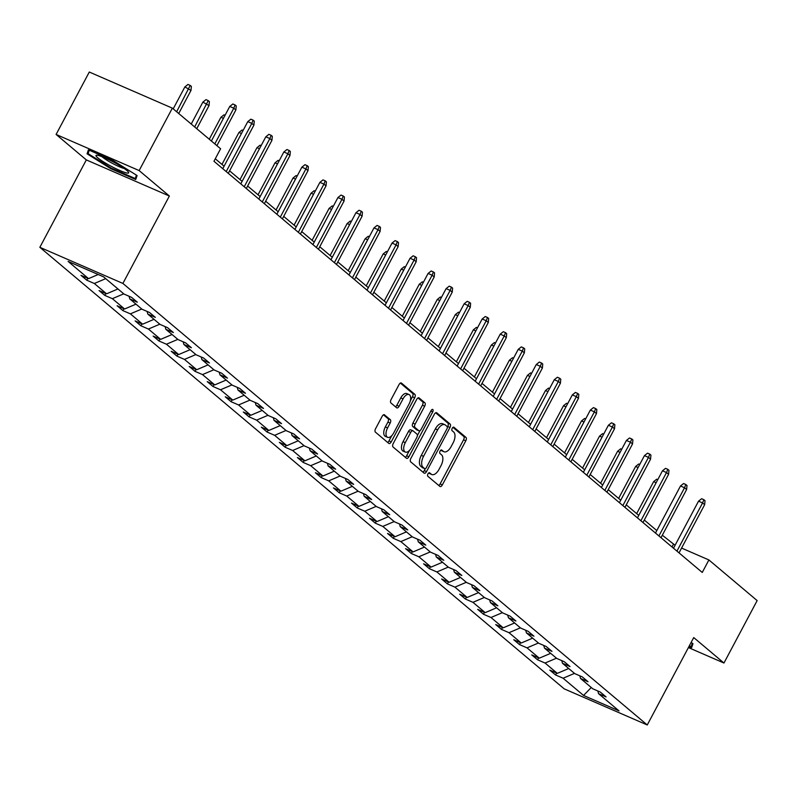 <?xml version="1.0" encoding="UTF-8"?>
<svg xmlns="http://www.w3.org/2000/svg" width="797" height="797" viewBox="0 0 797 797"><rect width="100%" height="100%" fill="white"/><g stroke="black" fill="none" stroke-linecap="round" stroke-linejoin="round"><path stroke-width="1.2" d="M427.959 473.896A1.963 1.006 113.5 0 0 427.84 476.277L439.894 486.429A2.799 1.435 113.5 0 0 440.083 486.549A2.799 1.435 113.5 0 0 442.335 484.935L465.797 440.811A2.799 1.435 113.5 0 0 465.966 437.404L453.911 427.252A1.963 1.006 113.5 0 0 453.782 427.172A1.963 1.006 113.5 0 0 452.208 428.298A1.963 1.006 113.5 0 0 452.088 430.689L453.642 432.004A8.956 4.603 113.5 0 1 453.104 442.903L451.152 446.579A8.956 4.603 113.5 0 1 443.949 451.74A8.956 4.603 113.5 0 1 443.351 451.361L441.787 450.056A1.963 1.006 113.5 0 0 441.658 449.966A1.963 1.006 113.5 0 0 440.083 451.102A1.963 1.006 113.5 0 0 439.964 453.483L441.528 454.798A8.956 4.603 113.5 0 1 440.98 465.697L439.027 469.373A8.956 4.603 113.5 0 1 431.825 474.534A8.956 4.603 113.5 0 1 431.227 474.165L429.673 472.85A1.963 1.006 113.5 0 0 429.533 472.77A1.963 1.006 113.5 0 0 427.959 473.896M384.592 414.838A2.799 1.435 113.5 0 0 384.403 414.729A2.799 1.435 113.5 0 0 382.152 416.333L375.576 428.716A2.799 1.435 113.5 0 0 375.407 432.123L388.787 443.391A2.799 1.435 113.5 0 0 388.976 443.511A2.799 1.435 113.5 0 0 391.227 441.897L414.689 397.773A2.799 1.435 113.5 0 0 414.858 394.366L401.469 383.098A2.799 1.435 113.5 0 0 401.289 382.978A2.799 1.435 113.5 0 0 399.038 384.592L391.088 399.546A2.799 1.435 113.5 0 0 390.919 402.953L396.647 407.775A2.799 1.435 113.5 0 0 396.826 407.895A2.799 1.435 113.5 0 0 399.078 406.281L403.023 398.869A7.492 3.846 113.5 0 1 409.05 394.555A7.492 3.846 113.5 0 1 409.09 403.979L393.648 433.02A7.492 3.846 113.5 0 1 387.631 437.334A7.492 3.846 113.5 0 1 387.581 427.909L390.151 423.068A2.799 1.435 113.5 0 0 390.321 419.67L384.194 414.669M169.372 196.022L139.146 170.578L172.341 108.143L89.294 72.029L56.099 134.454L86.325 159.908L39.85 247.309L122.897 283.433L169.372 196.022L86.325 159.908M688.419 647.562L723.955 663.024L693.729 637.57L647.254 724.971L122.897 283.433M723.955 663.024L757.15 600.589L708.902 559.952L681.584 548.077M172.341 108.143L220.6 148.78L213.955 161.263L702.257 572.445L708.902 559.952M410.853 458.424A2.799 1.435 113.5 0 0 410.684 461.832L424.074 473.099A2.799 1.435 113.5 0 0 424.263 473.219A2.799 1.435 113.5 0 0 426.515 471.605L449.966 427.481A2.799 1.435 113.5 0 0 450.136 424.084L436.756 412.806A2.799 1.435 113.5 0 0 436.567 412.687A2.799 1.435 113.5 0 0 434.315 414.301L410.853 458.424M406.43 458.245L393.041 446.978A2.799 1.435 113.5 0 1 393.21 443.57L416.672 399.446A2.799 1.435 113.5 0 1 418.923 397.833A2.799 1.435 113.5 0 1 419.112 397.952L424.841 402.774A2.799 1.435 113.5 0 1 424.671 406.181L415.157 424.074A2.799 1.435 113.5 0 0 414.988 427.481L418.794 430.689A2.799 1.435 113.5 0 0 418.973 430.798A2.799 1.435 113.5 0 0 421.224 429.185L431.137 410.555A1.963 1.006 113.5 0 1 432.711 409.429A1.963 1.006 113.5 0 1 432.721 411.9L408.871 456.751A2.799 1.435 113.5 0 1 406.619 458.365A2.799 1.435 113.5 0 1 406.43 458.245M139.146 170.578L56.099 134.454M103.55 276.828L124.013 294.053L131.525 297.331L137.313 302.193L129.791 298.925L142.035 309.236L149.557 312.504L155.335 317.375L147.824 314.108L160.067 324.419L167.589 327.687L173.367 332.558L165.846 329.291L178.1 339.602L185.621 342.869L191.4 347.741L183.878 344.463L196.132 354.785L203.643 358.052L209.432 362.924L201.91 359.646L214.154 369.967L221.676 373.235L227.454 378.107L219.942 374.829L232.186 385.15L239.708 388.418L245.486 393.28L237.964 390.012L250.218 400.333L257.74 403.601L263.518 408.462L255.996 405.195L268.25 415.516L275.762 418.784L281.55 423.645L274.029 420.378L286.272 430.699L293.794 433.966L299.572 438.828L292.061 435.56L304.305 445.872L311.826 449.149L317.604 454.011L310.083 450.743L322.337 461.055L329.858 464.332L335.637 469.194L328.115 465.926L340.369 476.237L347.881 479.515L353.669 484.377L346.147 481.109L358.391 491.42L365.913 494.688L371.691 499.56L364.179 496.292L376.423 506.603L383.945 509.871L389.723 514.742L382.201 511.475L394.455 521.786L401.977 525.054L407.755 529.925L400.233 526.648L412.487 536.969L419.999 540.236L425.787 545.108L418.266 541.83L430.51 552.152L438.031 555.419L443.809 560.291L436.298 557.013L448.542 567.334L456.063 570.602L461.842 575.474L454.32 572.196L466.574 582.517L474.095 585.785L479.874 590.647L472.352 587.379L484.606 597.7L492.118 600.968L497.906 605.83L490.384 602.562L502.628 612.883L510.15 616.151L515.928 621.012L508.416 617.745L520.66 628.056L528.182 631.334L533.96 636.195L526.438 632.928L538.692 643.239L546.214 646.516L551.992 651.378L544.471 648.11L556.724 658.422L564.236 661.699L570.024 666.561L562.503 663.293L574.747 673.604L582.268 676.882L588.047 681.744L580.535 678.476L592.779 688.787L600.3 692.055L606.079 696.927L598.557 693.659L619.02 710.884L583.553 695.452L563.1 678.227L555.579 674.959L549.8 670.098L557.322 673.365L545.068 663.044L537.547 659.777L531.768 654.915L539.29 658.183L527.036 647.861L519.514 644.594L513.736 639.732L521.258 643L509.004 632.688L501.492 629.411L495.714 624.549L503.226 627.817L490.982 617.506L483.46 614.228L477.682 609.366L485.204 612.634L472.95 602.323L465.428 599.045L459.65 594.183L467.172 597.451L454.918 587.14L447.396 583.872L441.618 579.001L449.139 582.268L436.886 571.957L429.374 568.689L423.596 563.818L431.107 567.085L418.863 556.774L411.342 553.507L405.563 548.635L413.085 551.913L400.831 541.591L393.31 538.324L387.531 533.452L395.053 536.73L382.799 526.409L375.277 523.141L369.499 518.269L377.021 521.547L364.767 511.226L357.255 507.958L351.477 503.086L358.989 506.364L346.745 496.043L339.223 492.775L333.445 487.913L340.967 491.181L328.713 480.86L321.191 477.592L315.413 472.731L322.934 475.998L310.681 465.677L303.159 462.409L297.381 457.548L304.902 460.815L292.648 450.504L285.137 447.227L279.358 442.365L286.87 445.633L274.626 435.321L267.105 432.044L261.326 427.182L268.848 430.45L256.594 420.139L249.072 416.861L243.294 411.999L250.816 415.267L238.562 404.956L231.04 401.678L225.262 396.816L232.784 400.084L220.53 389.773L213.018 386.505L207.24 381.633L214.752 384.901L202.508 374.59L194.986 371.322L189.208 366.451L196.729 369.718L184.476 359.407L176.954 356.139L171.176 351.268L178.697 354.545L166.443 344.224L158.922 340.957L153.144 336.085L160.665 339.363L148.411 329.041L140.9 325.774L135.121 320.902L142.633 324.18L130.389 313.859L122.868 310.591L117.089 305.729L124.611 308.997L112.357 298.676L104.835 295.408L99.057 290.546L106.579 293.814L94.325 283.493L86.803 280.225L81.025 275.363L88.547 278.631L68.094 261.406L103.55 276.828M39.85 247.309L564.216 688.857L647.254 724.971M105.712 278.651L94.325 283.493M117.966 288.962L106.579 293.814M129.084 296.265L129.791 298.925M123.744 293.834L112.357 298.676M135.998 304.145L124.611 308.997M147.116 311.448L147.824 314.108M141.776 309.017L130.389 313.859M154.02 319.328L142.633 324.18M165.148 326.631L165.846 329.291M159.798 324.2L148.411 329.041M172.052 334.511L160.665 339.363M183.18 341.813L183.878 344.463M177.831 339.373L166.443 344.224M190.084 349.694L178.697 354.545M201.203 356.996L201.91 359.646M195.863 354.555L184.476 359.407M208.117 364.877L196.729 369.718M219.235 372.179L219.942 374.829M213.895 369.738L202.508 374.59M226.139 380.059L214.752 384.901M237.267 387.352L237.964 390.012M231.917 384.921L220.53 389.773M244.171 395.242L232.784 400.084M255.299 402.535L255.996 405.195M249.949 400.104L238.562 404.956M262.203 410.425L250.816 415.267M273.321 417.718L274.029 420.378M267.981 415.287L256.594 420.139M280.235 425.608L268.848 430.45M291.353 432.901L292.061 435.56M286.013 430.47L274.626 435.321M298.257 440.781L286.87 445.633M309.385 448.083L310.083 450.743M304.036 445.653L292.648 450.504M316.289 455.964L304.902 460.815M327.418 463.266L328.115 465.926M322.068 460.835L310.681 465.677M334.322 471.147L322.934 475.998M345.44 478.449L346.147 481.109M340.1 476.018L328.713 480.86M352.354 486.329L340.967 491.181M363.472 493.632L364.179 496.292M358.132 491.201L346.745 496.043M370.376 501.512L358.989 506.364M381.504 508.815L382.201 511.475M376.154 506.384L364.767 511.226M388.408 516.695L377.021 521.547M399.536 523.998L400.233 526.648M394.186 521.557L382.799 526.409M406.44 531.878L395.053 536.73M417.558 539.18L418.266 541.83M412.218 536.74L400.831 541.591M424.472 547.061L413.085 551.913M435.59 554.363L436.298 557.013M430.25 551.923L418.863 556.774M442.494 562.244L431.107 567.085M453.623 569.536L454.32 572.196M448.273 567.105L436.886 571.957M460.527 577.427L449.139 582.268M471.655 584.719L472.352 587.379M466.305 582.288L454.918 587.14M478.559 592.609L467.172 597.451M489.677 599.902L490.384 602.562M484.337 597.471L472.95 602.323M496.591 607.792L485.204 612.634M507.709 615.085L508.416 617.745M502.369 612.654L490.982 617.506M514.613 622.965L503.226 627.817M525.741 630.268L526.438 632.928M520.391 627.837L509.004 632.688M532.645 638.148L521.258 643M543.773 645.45L544.471 648.11M538.423 643.02L527.036 647.861M550.677 653.331L539.29 658.183M561.795 660.633L562.503 663.293M556.455 658.202L545.068 663.044M568.709 668.514L557.322 673.365M579.827 675.816L580.535 678.476M574.488 673.385L563.1 678.227M583.553 695.452L591.254 687.502M675.089 545.258L662.317 535.215M656.798 530.573L644.285 520.033M638.766 515.39L626.253 504.85M620.743 500.207L608.231 489.667M602.711 485.024L590.198 474.484M584.679 469.841L572.166 459.301M566.647 454.659L554.134 444.118M548.625 439.476L536.112 428.945M530.593 424.293L518.08 413.763M512.561 409.11L500.048 398.58M494.529 393.927L482.016 383.397M476.506 378.754L463.993 368.214M458.474 363.571L445.961 353.031M440.442 348.389L427.929 337.848M422.41 333.206L409.897 322.665M404.388 318.023L391.875 307.483M386.356 302.84L373.843 292.3M368.324 287.657L355.811 277.117M350.291 272.474L337.779 261.934M332.269 257.292L319.756 246.751M314.237 242.109L301.724 231.578M296.205 226.926L283.692 216.395M278.173 211.743L265.66 201.213M260.151 196.56L247.638 186.03M242.119 181.387L229.606 170.847M224.087 166.204L215.28 158.782M672.001 546.971L673.326 544.481M597.86 690.999L598.557 693.659M98.22 274.507L88.547 278.631M556.595 673.047L555.579 674.959M538.563 657.864L537.547 659.777M520.531 642.681L519.514 644.594M502.508 627.498L501.492 629.411M484.476 612.325L483.46 614.228M466.444 597.142L465.428 599.045M448.412 581.959L447.396 583.872M430.39 566.777L429.374 568.689M412.358 551.594L411.342 553.507M394.326 536.411L393.31 538.324M376.294 521.228L375.277 523.141M358.271 506.045L357.255 507.958M340.239 490.862L339.223 492.775M322.207 475.679L321.191 477.592M304.175 460.497L303.159 462.409M286.153 445.314L285.137 447.227M268.121 430.141L267.105 432.044M250.089 414.958L249.072 416.861M232.057 399.775L231.04 401.678M214.034 384.592L213.018 386.505M196.002 369.409L194.986 371.322M177.97 354.227L176.954 356.139M159.938 339.044L158.922 340.957M141.916 323.861L140.9 325.774M123.884 308.678L122.868 310.591M105.852 293.495L104.835 295.408M87.819 278.312L86.803 280.225M688.997 646.477L691.647 647.622L692.991 643.677L691.119 642.492M110.723 168.635L135.729 179.514L137.084 175.559L113.423 160.725L88.417 149.856L87.062 153.801L110.723 168.635L111.042 168.018L88.108 153.642L89.274 150.225M428.716 472.96L428.985 473.189A8.956 4.603 113.5 0 0 429.583 473.557L431.825 474.534M443.949 451.74L441.697 450.763A8.956 4.603 113.5 0 1 441.11 450.385L440.841 450.166M438.748 485.463A2.799 1.435 113.5 0 0 440.093 483.958L463.555 439.834A2.799 1.435 113.5 0 0 463.724 436.427L452.965 427.371M447.356 427.202L447.725 426.505A2.799 1.435 113.5 0 0 447.894 423.107L435.66 412.796M422.918 472.133A2.799 1.435 113.5 0 0 424.263 470.628L425.299 468.686M424.652 468.626A1.963 1.006 113.5 0 0 424.781 468.706A1.963 1.006 113.5 0 0 426.355 467.57L446.948 428.846A1.963 1.006 113.5 0 0 447.067 426.465L445.423 425.08A8.956 4.603 113.5 0 0 444.826 424.701A8.956 4.603 113.5 0 0 437.623 429.862L423.546 456.332A8.956 4.603 113.5 0 0 423.008 467.241L424.652 468.626L422.4 467.65A1.963 1.006 113.5 0 0 422.54 467.729A1.963 1.006 113.5 0 0 422.679 467.769M443.182 424.104A8.956 4.603 113.5 0 0 442.584 423.725A8.956 4.603 113.5 0 0 435.371 428.886L437.623 429.862M422.4 467.65L420.756 466.265A8.956 4.603 113.5 0 1 421.304 455.356L435.371 428.886M418.017 397.942L422.599 401.798L424.841 402.774M416.941 429.882A2.799 1.435 113.5 0 1 416.731 429.822A2.799 1.435 113.5 0 1 416.542 429.713L412.746 426.505A2.799 1.435 113.5 0 1 412.916 423.097L422.43 405.205A2.799 1.435 113.5 0 0 422.599 401.798M419.999 430.629L417.379 435.541M409.469 450.425L406.629 455.774L408.871 456.751M405.284 442.644A7.492 3.846 113.5 0 0 405.334 452.068A7.492 3.846 113.5 0 0 411.352 447.755L416.791 437.523A2.799 1.435 113.5 0 0 416.961 434.116L413.165 430.918A2.799 1.435 113.5 0 0 412.976 430.798A2.799 1.435 113.5 0 0 410.724 432.412L405.284 442.644L403.043 441.668A7.492 3.846 113.5 0 0 403.083 451.092L405.334 452.068M412.766 430.739L410.923 429.942A2.799 1.435 113.5 0 0 410.734 429.822A2.799 1.435 113.5 0 0 408.482 431.436L410.724 432.412M403.043 441.668L408.482 431.436M405.284 457.279A2.799 1.435 113.5 0 0 406.629 455.774M387.631 437.334L385.379 436.357A7.492 3.846 113.5 0 1 385.33 426.933L387.91 422.101A2.799 1.435 113.5 0 0 388.079 418.694L383.496 414.829M409.05 394.555L406.799 393.579A7.492 3.846 113.5 0 0 400.781 397.892L403.023 398.869M395.491 406.809A2.799 1.435 113.5 0 0 396.836 405.304L400.781 397.892M410.335 400.771L412.447 396.796A2.799 1.435 113.5 0 0 412.617 393.389L400.373 383.088M387.641 442.425A2.799 1.435 113.5 0 0 388.986 440.92L391.765 435.69M89.025 150.115L87.062 153.801M656.13 482.733L653.64 481.647L636.654 513.607M653.64 481.647L656.728 479.186L657.774 479.645M676.942 551.125L702.575 502.937L698.531 501.174L701.619 498.713L703.861 499.689L702.575 502.937L704.648 504.68L679.024 552.879M698.531 501.174L673.505 548.236M703.861 499.689L705.016 500.655L704.648 504.68M638.098 467.55L635.607 466.464L618.621 498.424M635.607 466.464L638.696 464.003L639.752 464.462M620.076 452.367L617.585 451.281L600.589 483.241M617.585 451.281L620.664 448.821L621.72 449.279M658.92 535.943L684.543 487.754L680.499 485.991L683.587 483.53L685.828 484.506L684.543 487.754L686.625 489.497L660.992 537.696M680.499 485.991L655.483 533.054M685.828 484.506L686.984 485.473L686.625 489.497M640.888 520.76L666.511 472.571L662.466 470.808L665.555 468.347L667.806 469.323L666.511 472.571L668.593 474.325L642.97 522.513M662.466 470.808L637.451 517.871M667.806 469.323L668.962 470.29L668.593 474.325M692.334 643.259L691.168 646.666L689.325 645.859M692.822 643.568L691.168 646.666M111.55 166.483A18.54 2.411 -152 0 0 128.536 172.182A18.54 2.411 -152 0 0 113.124 161.881A18.54 2.411 -152 0 0 96.646 155.226A18.54 2.411 -152 0 0 111.55 166.483M102.066 156.72A14.037 1.823 -152 0 0 112.945 163.654A14.037 1.823 -152 0 0 124.272 168.526M136.426 175.151L135.261 178.548L111.022 168.008M136.905 175.45L135.261 178.548M602.044 437.184L599.553 436.108L582.557 468.058M599.553 436.108L602.642 433.638L603.688 434.096M622.856 505.577L648.479 457.388L644.444 455.625L647.533 453.164L649.774 454.141L648.479 457.388L650.561 459.142L624.938 507.33M644.444 455.625L619.418 502.688M649.774 454.141L650.93 455.107L650.561 459.142M584.012 422.002L581.521 420.926L564.535 452.875M581.521 420.926L584.609 418.455L585.656 418.913M604.823 490.404L630.457 442.205L626.412 440.442L629.5 437.981L631.742 438.958L630.457 442.205L632.529 443.959L606.906 492.147M626.412 440.442L601.386 487.505M631.742 438.958L632.898 439.934L632.529 443.959M565.98 406.819L563.489 405.743L546.503 437.692M563.489 405.743L566.577 403.272L567.633 403.73M586.801 475.221L612.425 427.023L608.38 425.269L611.468 422.799L613.71 423.775L612.425 427.023L614.507 428.776L588.873 476.965M608.38 425.269L583.364 472.322M613.71 423.775L614.866 424.751L614.507 428.776M547.957 391.646L545.467 390.56L528.471 422.51M545.467 390.56L548.545 388.089L549.601 388.547M568.769 460.038L594.393 411.84L590.348 410.086L593.436 407.616L595.688 408.592L594.393 411.84L596.475 413.593L570.851 461.792M590.348 410.086L565.332 457.139M595.688 408.592L596.843 409.568L596.475 413.593M529.925 376.463L527.435 375.377L510.439 407.327M527.435 375.377L530.523 372.906L531.569 373.365M550.737 444.856L576.361 396.657L572.326 394.904L575.414 392.433L577.656 393.409L576.361 396.657L578.443 398.41L552.819 446.609M572.326 394.904L547.3 441.956M577.656 393.409L578.811 394.385L578.443 398.41M511.893 361.28L509.403 360.194L492.416 392.144M509.403 360.194L512.491 357.723L513.537 358.182M532.705 429.673L558.338 381.474L554.294 379.721L557.382 377.25L559.624 378.226L558.338 381.474L560.411 383.227L534.787 431.426M554.294 379.721L529.268 426.774M559.624 378.226L560.779 379.203L560.411 383.227M493.861 346.097L491.37 345.011L474.384 376.961M491.37 345.011L494.459 342.541L495.515 342.999M475.839 330.914L473.348 329.828L456.352 361.788M473.348 329.828L476.427 327.368L477.483 327.816M457.807 315.732L455.316 314.646L438.32 346.605M455.316 314.646L458.405 312.185L459.451 312.633M439.775 300.549L437.284 299.463L420.298 331.422M437.284 299.463L440.372 297.002L441.418 297.46M421.743 285.366L419.252 284.28L402.266 316.24M419.252 284.28L422.34 281.819L423.396 282.277M403.72 270.183L401.23 269.097L384.234 301.057M401.23 269.097L404.308 266.636L405.364 267.095M385.688 255L383.198 253.924L366.202 285.874M383.198 253.924L386.286 251.453L387.332 251.912M367.656 239.817L365.165 238.741L348.179 270.691M365.165 238.741L368.254 236.271L369.3 236.729M349.624 224.634L347.133 223.559L330.147 255.508M347.133 223.559L350.222 221.088L351.278 221.546M331.602 209.462L329.111 208.376L312.115 240.325M329.111 208.376L332.19 205.905L333.246 206.363M514.683 414.49L540.306 366.291L536.261 364.538L539.35 362.067L541.591 363.043L540.306 366.291L542.388 368.045L516.755 416.243M536.261 364.538L511.246 411.601M541.591 363.043L542.747 364.02L542.388 368.045M496.651 399.307L522.274 351.108L518.229 349.355L521.318 346.884L523.569 347.861L522.274 351.108L524.356 352.862L498.733 401.06M518.229 349.355L493.213 396.418M523.569 347.861L524.725 348.837L524.356 352.862M478.618 384.124L504.242 335.926L500.207 334.172L503.296 331.701L505.537 332.678L504.242 335.926L506.324 337.679L480.701 385.878M500.207 334.172L475.181 381.235M505.537 332.678L506.693 333.654L506.324 337.679M460.586 368.941L486.22 320.753L482.175 318.989L485.263 316.529L487.505 317.505L486.22 320.753L488.292 322.496L462.668 370.695M482.175 318.989L457.149 366.052M487.505 317.505L488.661 318.471L488.292 322.496M442.564 353.758L468.188 305.57L464.143 303.806L467.231 301.346L469.473 302.322L468.188 305.57L470.27 307.313L444.636 355.512M464.143 303.806L439.127 350.869M469.473 302.322L470.628 303.288L470.27 307.313M424.532 338.576L450.156 290.387L446.111 288.624L449.199 286.163L451.451 287.139L450.156 290.387L452.238 292.14L426.614 340.329M446.111 288.624L421.095 335.686M451.451 287.139L452.606 288.106L452.238 292.14M406.5 323.393L432.123 275.204L428.089 273.441L431.177 270.98L433.419 271.956L432.123 275.204L434.206 276.957L408.582 325.146M428.089 273.441L403.063 320.504M433.419 271.956L434.574 272.923L434.206 276.957M388.468 308.22L414.101 260.021L410.057 258.258L413.145 255.797L415.386 256.773L414.101 260.021L416.173 261.775L390.55 309.963M410.057 258.258L385.031 305.321M415.386 256.773L416.542 257.75L416.173 261.775M370.446 293.037L396.069 244.838L392.024 243.085L395.113 240.614L397.354 241.591L396.069 244.838L398.151 246.592L372.518 294.78M392.024 243.085L367.009 290.138M397.354 241.591L398.51 242.567L398.151 246.592M352.413 277.854L378.037 229.656L373.992 227.902L377.081 225.431L379.332 226.408L378.037 229.656L380.119 231.409L354.496 279.608M373.992 227.902L348.976 274.955M379.332 226.408L380.488 227.384L380.119 231.409M313.57 194.279L311.079 193.193L294.083 225.143M311.079 193.193L314.167 190.722L315.213 191.18M334.381 262.671L360.005 214.473L355.97 212.719L359.058 210.249L361.3 211.225L360.005 214.473L362.087 216.226L336.464 264.425M355.97 212.719L330.944 259.772M361.3 211.225L362.456 212.201L362.087 216.226M295.538 179.096L293.047 178.01L276.061 209.96M293.047 178.01L296.135 175.539L297.181 175.998M316.349 247.488L341.983 199.29L337.938 197.536L341.026 195.066L343.268 196.042L341.983 199.29L344.055 201.043L318.431 249.242M337.938 197.536L312.912 244.589M343.268 196.042L344.424 197.018L344.055 201.043M277.505 163.913L275.015 162.827L258.029 194.777M275.015 162.827L278.103 160.356L279.159 160.815M298.327 232.306L323.951 184.107L319.906 182.354L322.994 179.883L325.236 180.859L323.951 184.107L326.033 185.86L300.399 234.059M319.906 182.354L294.89 229.416M325.236 180.859L326.391 181.836L326.033 185.86M259.483 148.73L256.993 147.644L239.997 179.594M256.993 147.644L260.071 145.184L261.127 145.632M280.295 217.123L305.918 168.924L301.874 167.171L304.962 164.7L307.214 165.676L305.918 168.924L308.001 170.678L282.377 218.876M301.874 167.171L276.858 214.234M307.214 165.676L308.369 166.653L308.001 170.678M241.451 133.547L238.961 132.461L221.965 164.421M238.961 132.461L242.049 130.001L243.095 130.449M262.263 201.94L287.886 153.741L283.852 151.988L286.94 149.517L289.181 150.494L287.886 153.741L289.969 155.495L264.345 203.693M283.852 151.988L258.826 199.051M289.181 150.494L290.337 151.47L289.969 155.495M223.419 118.364L220.928 117.279L209.262 139.236M220.928 117.279L224.017 114.818L225.063 115.266M244.231 186.757L269.864 138.558L265.819 136.805L268.908 134.344L271.149 135.311L269.864 138.558L271.936 140.312L246.313 188.51M265.819 136.805L240.794 183.868M271.149 135.311L272.305 136.287L271.936 140.312M202.896 102.096L205.985 99.635L208.226 100.611L209.382 101.578L209.023 105.612L202.896 102.096L191.23 124.053M208.226 100.611L194.667 126.942M209.023 105.612L196.749 128.696M226.209 171.574L251.832 123.386L247.787 121.622L250.876 119.161L253.117 120.138L251.832 123.386L253.914 125.129L228.281 173.328M247.787 121.622L222.771 168.685M253.117 120.138L254.273 121.104L253.914 125.129M184.874 86.913L187.953 84.452L190.204 85.428L191.36 86.405L190.991 90.43L184.874 86.913L173.198 108.87M190.204 85.428L176.635 111.759M190.991 90.43L178.717 113.513M214.811 143.908L233.8 108.203L229.755 106.439L232.844 103.979L235.095 104.955L233.8 108.203L235.882 109.946L216.894 145.662M229.755 106.439L211.374 141.019M235.095 104.955L236.251 105.921L235.882 109.946M428.985 473.189L431.227 474.165M441.11 450.385L443.351 451.361M463.724 436.427L465.966 437.404M463.555 439.834L465.797 440.811M440.093 483.958L442.335 484.935M447.894 423.107L450.136 424.084M447.725 426.505L449.966 427.481M424.263 470.628L426.515 471.605M421.304 455.356L423.546 456.332M420.756 466.265L423.008 467.241M422.43 405.205L424.671 406.181M412.916 423.097L415.157 424.074M412.746 426.505L414.988 427.481M416.542 429.713L418.794 430.689M430.848 411.083L432.721 411.9M388.079 418.694L390.321 419.67M387.91 422.101L390.151 423.068M385.33 426.933L387.581 427.909M396.836 405.304L399.078 406.281M412.617 393.389L414.858 394.366M412.447 396.796L414.689 397.773M388.986 440.92L391.227 441.897M422.54 467.729L424.781 468.706M442.584 423.725L444.826 424.701M416.731 429.822L418.973 430.798M410.734 429.822L412.976 430.798"/></g></svg>
